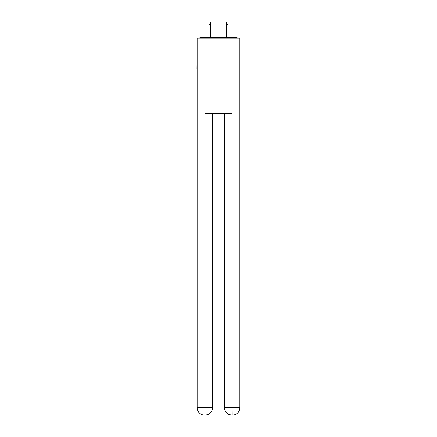 <?xml version="1.0" encoding="UTF-8"?>
<svg xmlns="http://www.w3.org/2000/svg" width="437" height="437" viewBox="0 0 437 437"><rect width="100%" height="100%" fill="white"/><g stroke="black" fill="none" stroke-linecap="round" stroke-linejoin="round"><path stroke-width="0.66" d="M239.864 41.449L239.864 95.359M197.136 68.97L197.136 95.359M196.95 68.97L197.136 41.449M237.684 38.183A1.885 1.885 0 0 0 236.28 37.555L200.72 37.555A1.885 1.885 0 0 0 199.316 38.183M236.28 37.555L228.3 37.555M208.7 37.555L200.72 37.555M204.68 415.15A7.538 7.538 0 0 1 197.136 407.612L212.529 407.612L212.529 113.576L212.529 407.612A7.538 7.538 0 0 1 204.991 415.15L204.68 415.15A7.538 7.538 0 0 1 197.136 407.612L197.136 38.183L204.866 38.183L204.866 113.576L232.134 113.576L232.134 38.183L204.866 38.183M232.134 38.183L239.864 38.183L239.864 407.612A7.538 7.538 0 0 1 232.32 415.15L232.009 415.15A7.538 7.538 0 0 1 224.471 407.612L224.471 113.576L224.471 407.612C224.853 412.053 227.366 414.566 232.009 415.15L204.991 415.15C209.656 414.664 212.169 412.151 212.529 407.612M224.471 407.612L232.134 407.612L232.194 415.15M204.866 113.576L204.866 415.15M210.585 24.68L208.952 24.68L208.952 21.85L210.585 21.85L210.585 37.555M208.952 24.68L208.952 37.555M228.048 21.85L228.048 24.68L226.415 24.68L226.415 21.85L228.048 21.85M226.415 37.555L226.415 24.68M228.048 37.555L228.048 24.68M232.134 113.576L232.134 407.612L239.864 407.612"/></g></svg>
